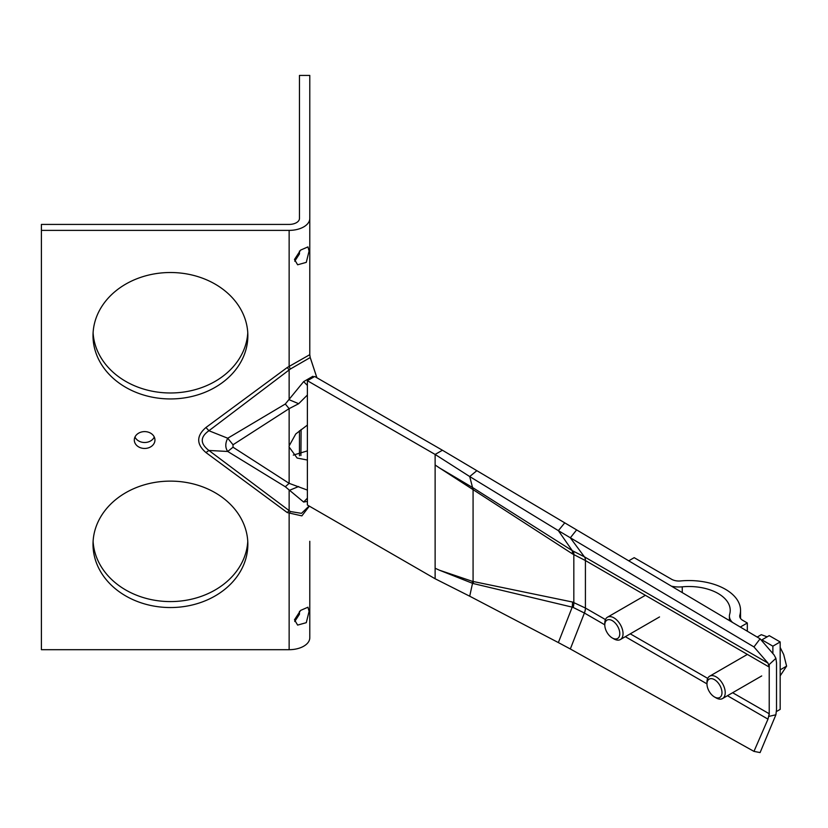<?xml version="1.0" encoding="UTF-8"?>
<svg xmlns="http://www.w3.org/2000/svg" width="828" height="828" viewBox="0 0 828 828"><rect width="100%" height="100%" fill="white"/><g stroke="black" fill="none" stroke-linecap="round" stroke-linejoin="round"><path stroke-width="1.24" d="M307.385 460.037L297.128 458.05L289.138 447.048L289.086 445.992L295.782 433.944L307.385 425.074M307.385 450.898L293.288 455.11M299.467 251.07L299.467 253.917L294.737 261.203M309.082 251.039L306.288 262.362L297.635 264.784L294.489 259.464L300.626 250.087L307.954 246.899L309.082 251.039M299.467 611.375L299.467 614.231L294.737 621.517M309.082 611.354L306.288 622.677L297.635 625.088L294.489 619.779L300.626 610.402L307.954 607.214L309.082 611.354M154.277 437.049A10.319 8.425 0 0 1 144.621 442.504A10.319 8.425 0 0 1 134.974 437.049M144.621 448.455A10.319 8.425 0 0 1 134.302 440.03A10.319 8.425 0 0 1 144.621 431.605A10.319 8.425 0 0 1 154.95 440.03A10.319 8.425 0 0 1 144.621 448.455M247.769 332.752A77.418 63.207 0 0 1 170.433 392.979A77.418 63.207 0 0 1 93.098 332.752M170.433 398.941A77.418 63.207 0 0 1 93.015 335.733A77.418 63.207 0 0 1 170.433 272.515A77.418 63.207 0 0 1 247.851 335.733A77.418 63.207 0 0 1 170.433 398.941M247.769 541.346A77.418 63.207 0 0 1 170.433 601.583A77.418 63.207 0 0 1 93.098 541.346M170.433 607.545A77.418 63.207 0 0 1 93.015 544.327A77.418 63.207 0 0 1 170.433 481.12A77.418 63.207 0 0 1 247.851 544.327A77.418 63.207 0 0 1 170.433 607.545M309.786 541.295L309.786 637.767A20.648 11.923 180 0 1 289.138 649.69L41.4 649.69L41.4 230.381L289.138 230.381A20.648 11.923 0 0 0 309.786 218.457L309.786 75.42L299.467 75.42L299.467 218.457A10.319 5.962 0 0 1 289.138 224.419L41.4 224.419L41.4 230.381M307.385 501.385L303.648 502.047L285.298 486.75L289.138 483.345L307.385 490.083M310.303 357.706L316.907 377.765L310.21 357.561L290.369 369.019L208.915 430.736C200.045 437.039 200.045 443.611 208.915 450.463L290.369 511.528L301.464 513.35L309.123 506.022M307.385 395.028L298.67 403.712L289.138 408.639L233.02 444.76L233.02 447.213L289.138 483.345L289.138 447.048M285.298 486.75L227.731 451.467C225.154 447.71 225.154 443.29 227.731 438.229L285.298 404.012L303.648 381.625L312.912 376.274L313.781 377.009M309.786 218.457L309.786 354.674L287.275 367.487L205.955 427.496C196.298 435.87 196.298 444.232 205.955 452.564L208.915 450.463L227.721 451.467M309.351 506.146L301.868 515.875L287.275 512.584L205.955 452.564M227.721 438.219L208.915 430.736L205.955 427.496M289.138 649.69L289.138 513.474L290.369 511.528M287.275 512.584L289.138 510.721L289.138 490.455L298.649 486.522M310.21 357.561L309.786 354.674M290.369 369.019L289.138 366.587L289.138 230.381M298.67 403.712L289.138 399.717L289.138 369.93L287.275 367.487M312.994 377.464L312.912 376.274M303.648 502.047L307.385 498.177M307.385 385.434L303.648 381.625M289.138 444.936L289.138 408.639L285.298 404.012M227.731 451.467L233.02 447.213M233.02 444.76L227.731 438.229M299.467 430.757L299.467 455.804M300.916 455.555L301.102 429.473M558.362 642.58L570.326 648.976L584.402 613.03L572.272 606.996L558.362 642.58L469.704 596.201L472.529 583.316L439.409 570.192L472.322 581.318L572.593 602.049L585.417 608.042L605.444 619.572M439.409 570.192L435.124 568.236L435.124 578.762L469.704 596.201M435.124 578.762L307.385 505.018L307.385 380.704L314.692 376.492L442.421 450.235L435.124 454.448L435.124 464.984L439.378 467.861L472.529 487.495L572.272 550.651L584.402 556.82L767.991 663.104L769.222 667.078L585.417 560.546L572.593 553.963L439.378 467.861M307.385 380.704L435.124 454.448L469.704 476.545L476.856 470.677L442.421 450.235M476.856 470.677L760.094 638.792L774.066 654.927L775.898 658.332L769.222 664.522L769.222 714.699M472.529 487.495L469.704 476.545L558.362 530.644L564.758 522.851M572.22 550.579L558.362 530.644L753.966 646.937L760.094 638.792M753.966 646.937L767.991 663.104M769.222 666.136L769.222 664.522M769.222 716.313L775.898 714.792L776.519 709.544L776.519 662.855L775.898 658.332M775.898 714.792L760.094 752.58L753.966 751.379L570.326 648.976M732.635 692.725L769.222 713.757L767.991 719.139L753.966 751.379M767.991 719.139L727.46 695.717M706.977 683.876L625.326 636.68M604.792 624.819L584.402 613.03A10.319 5.972 119.9 0 0 585.448 608.062M572.22 607.141L472.529 583.367M472.529 487.526L472.322 489.017M572.272 550.651L572.593 553.963M472.322 581.318L472.529 583.316M572.593 602.049L572.272 606.996M780.173 641.948L772.876 646.171L761.926 639.847L769.222 635.635L780.173 641.948L780.173 709.379L776.426 711.542M671.456 586.172A20.648 11.923 0 0 0 682.251 586.824A41.286 23.836 180 0 1 730.224 610.35A41.286 23.836 180 0 1 729.675 614.21A20.648 11.923 0 0 0 729.406 616.135A20.648 11.923 0 0 0 732.501 622.408M628.731 560.825L634.186 557.668L671.611 579.279A10.319 5.962 0 0 0 680.575 580.945A51.615 29.798 180 0 1 740.542 610.35A51.615 29.798 180 0 1 739.859 615.173A10.319 5.962 0 0 0 739.725 616.135A10.319 5.962 0 0 0 742.747 620.348L747.322 622.987L747.322 631.215M761.926 639.847L761.926 640.903M772.876 646.171L772.876 653.54M740.304 627.044L747.322 622.987M613.921 638.905L612.296 637.974A10.609 6.127 60 0 1 604.792 624.985A10.609 6.127 60 0 1 612.296 620.648A10.609 6.127 60 0 1 619.789 633.637A10.609 6.127 60 0 1 612.296 637.974L613.921 638.905A12.906 7.452 60 0 0 620.369 639.547L659.523 616.943M604.792 624.985L604.792 623.111A12.906 7.452 60 0 1 607.462 617.202A12.906 7.452 60 0 1 613.921 617.843A12.906 7.452 60 0 1 622.345 629.208A12.906 7.452 60 0 1 620.369 639.547M716.106 697.911L714.481 696.969A10.609 6.127 60 0 1 706.977 683.98A10.609 6.127 60 0 1 714.481 679.653A10.609 6.127 60 0 1 721.975 692.643A10.609 6.127 60 0 1 714.481 696.969L716.106 697.911A12.906 7.452 60 0 0 722.554 698.542L761.708 675.938M706.977 683.98L706.977 682.106A12.906 7.452 60 0 1 709.648 676.197A12.906 7.452 60 0 1 716.106 676.838A12.906 7.452 60 0 1 724.531 688.203A12.906 7.452 60 0 1 722.554 698.542M780.173 647.455L783.692 654.524L786.6 666.136L780.173 675.845M757.185 637.063L761.315 634.683L767.142 636.835M780.173 669.842L786.6 666.136M585.448 560.566A10.319 5.951 -59.9 0 0 584.402 556.82L570.326 537.827L576.63 529.889M630.253 633.834L707.712 678.391M584.361 613.01A10.319 5.962 120 0 0 585.417 608.042L585.417 560.546A10.319 5.951 -60 0 0 584.361 556.799M573.193 607.4A10.319 5.268 110.9 0 0 573.825 602.525L573.825 554.532A10.319 4.74 -64.7 0 0 573.193 551.065M473.388 488.034A10.319 3.374 -55.4 0 1 473.078 489.534L473.078 581.442A10.319 6.345 -80.6 0 1 473.388 583.585M435.124 568.236L435.124 464.984M739.859 615.173L739.859 617.098M682.251 586.824L682.251 592.589M740.542 610.35L740.542 618.454M729.406 616.135L729.406 620.576M607.462 617.202L645.395 595.301M709.648 676.197L747.384 654.41"/></g></svg>
